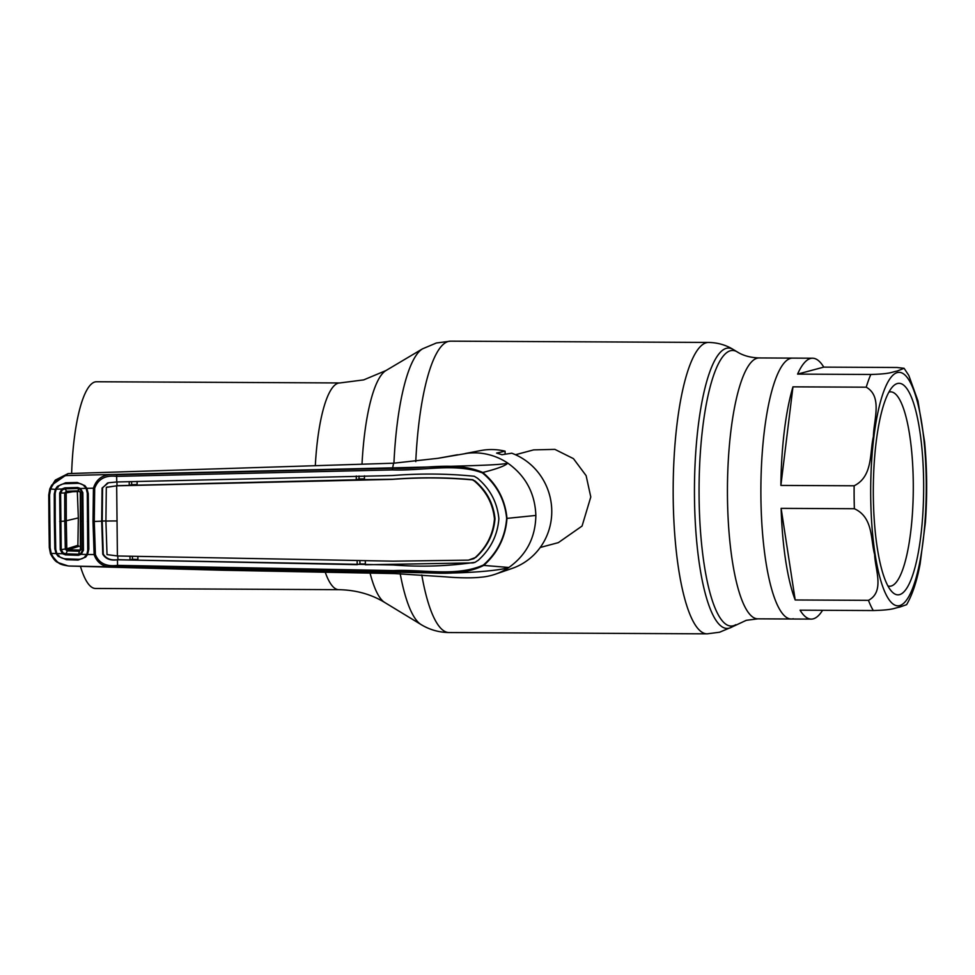 <?xml version="1.0" encoding="UTF-8"?>
<svg xmlns="http://www.w3.org/2000/svg" width="975" height="975" viewBox="0 0 975 975"><rect width="100%" height="100%" fill="white"/><g stroke="black" fill="none" stroke-linecap="round" stroke-linejoin="round"><path stroke-width="1.46" d="M370.171 573.471A117.146 27.885 -89.7 0 0 384.759 602.501C371.304 594.287 355.985 590.009 338.825 589.68L95.513 588.473A103.362 24.607 -89.7 0 1 80.438 566.341M71.638 473.216A103.362 24.607 -89.7 0 1 94.953 381.956A103.362 24.607 -89.7 0 1 96.537 381.749L339.848 382.956A103.362 24.607 -89.7 0 0 338.252 383.163A103.362 24.607 -89.7 0 0 315.339 465.173M904.118 368.318L897.012 367.49L823.765 367.124A130.443 31.054 90.3 0 0 812.553 358.215A130.443 31.054 90.3 0 0 810.542 358.471A130.443 31.054 90.3 0 0 797.587 374.107L870.833 374.473C891.077 373.9 891.077 372.17 897.158 371.048L904.118 368.318L908.81 375.436L917.987 400.993L924.568 441.712C927.079 468.195 927.335 495.227 925.36 522.783L920.156 563.648C916.927 581.051 912.405 594.726 906.604 604.671L899.632 607.12C893.563 608.242 893.49 609.984 873.307 610.545L800.061 610.179A130.443 31.054 90.3 0 0 811.261 619.101L791.286 619.003A130.443 31.054 -89.7 0 1 760.878 492.619A130.443 31.054 -89.7 0 1 790.567 358.373A130.443 31.054 -89.7 0 1 792.578 358.105A130.443 31.054 90.3 0 0 790.567 358.373A130.443 31.054 90.3 0 0 760.878 492.619A130.443 31.054 90.3 0 0 791.286 619.003A130.443 31.054 90.3 0 0 793.297 618.735M540.223 547.475L558.346 542.636L582.075 526.037L590.789 496.982L586.121 475.654L573.458 458.652L554.885 449.378L533.605 449.889L515.482 454.728M897.378 383.528A105.763 25.179 -89.7 0 1 923.642 482.369A105.763 25.179 -89.7 0 1 899.584 594.628A105.763 25.179 -89.7 0 1 891.808 591.581A105.763 25.179 -89.7 0 1 873.307 488.962A105.763 25.179 -89.7 0 1 892.82 386.514A105.763 25.179 -89.7 0 1 897.378 383.528M888.883 392.121A97.195 23.132 -89.7 0 1 889.139 392.048A97.195 23.132 -89.7 0 1 890.638 391.852A97.195 23.132 -89.7 0 1 913.295 486.013A97.195 23.132 -89.7 0 1 891.174 586.036A97.195 23.132 -89.7 0 1 889.675 586.231A97.195 23.132 -89.7 0 1 887.92 585.938M811.261 619.101A130.443 31.054 90.3 0 0 813.272 618.832A130.443 31.054 90.3 0 0 822.559 610.289M795.198 599.978L868.457 600.344C884.947 591.618 875.087 569.449 874.636 554.531C870.553 539.614 873.381 517.335 854.368 508.731L781.121 508.365A130.443 31.054 90.3 0 0 795.198 599.978L781.121 508.365M780.878 485.428L854.137 485.794C873.137 476.409 869.602 452.546 873.417 436.483C873.6 420.432 882.802 396.447 866.227 387.197L792.967 386.843A130.443 31.054 90.3 0 0 780.878 485.428L792.967 386.843M823.765 367.124L797.587 374.107M505.111 454.216L505.087 451.169L496.592 453.082L501.954 454.703L511.765 453.204A61.132 59.256 -104.9 0 1 551.765 510.863A61.132 59.256 -104.9 0 1 512.972 568.12L495.324 574.202A62.4 60.474 75.1 0 1 480.614 577.237A62.4 60.474 75.1 0 1 480.443 577.249M535.86 515.434C535.019 493.289 525.659 475.849 507.792 463.125C500.857 465.307 463.954 465.758 425.063 467.086L66.324 475.568C59.256 476.872 54.003 481.431 50.554 489.243L49.567 494.983L50.127 547.743L51.224 553.447L56.075 553.52L54.832 548.779L54.356 521.418L54.259 493.996L55.404 489.182L57.452 486.306L65.63 482.783L77.281 482.491L84.935 485.672L86.86 488.341L93.442 488.183C96.72 477.835 104.508 473.35 116.817 474.715L392.535 468.28C422.687 469.597 455.337 460.602 482.771 472.473C497.14 484.514 505.221 499.822 506.988 518.383L535.86 515.434C535.482 537.578 526.488 554.921 508.877 567.474A62.4 60.474 75.1 0 1 495.324 574.202M474.264 562.599L475.13 562.283C448.39 566.243 421.102 567.145 393.291 564.988L117.463 559.784L117.561 565.366L393.486 570.57C423.662 569.181 456.105 577.102 483.405 565.025C497.494 552.508 505.245 536.969 506.647 518.408C504.855 499.956 496.787 484.794 482.442 472.912L482.771 472.473C497.177 468.841 505.513 465.721 507.792 463.125A62.4 60.474 -104.9 0 0 467.525 453.253L437.982 458.311L457.47 454.764M505.087 451.169A61.132 59.256 -104.9 0 0 480.602 450.584L465.075 453.57M506.647 518.408L506.988 518.383C505.611 537.067 497.859 552.74 483.746 565.415L508.877 567.474C501.967 570.253 465.099 574.141 426.173 572.825L393.668 572.142L394.765 573.568M483.405 565.025L483.746 565.415C456.605 578.943 423.759 570.533 393.62 572.045A13.711 0.999 89.3 0 0 393.668 572.142L68.981 566.024L221.971 570.229L394.68 573.58L445.38 576.822C453.022 577.541 469.462 578.492 480.614 577.237M57.964 562.563C55.636 561.734 53.138 558.76 50.468 553.678L49.311 547.621L50.468 553.678L51.224 553.447C54.832 561.076 60.182 565.147 67.263 565.646L57.964 562.563L50.712 554.239M393.486 570.57L393.62 572.045L117.78 566.841C105.507 568.449 97.634 564.391 94.148 554.665L92.991 521.503L93.442 488.183L94.685 488.231L94.27 521.479L95.379 554.568C98.975 563.27 106.373 566.877 117.561 565.366L117.78 566.841M86.287 488.707L86.86 488.341L88.25 493.667L88.835 549.217L87.555 554.482L95.379 554.568M86.982 554.092L87.555 554.482L85.678 557.091L78.085 560.077L66.446 559.723L58.183 556.347L56.075 553.52L56.66 553.215M50.127 547.743L49.298 547.633L48.762 494.983L49.798 488.902L51.687 485.136L68.128 473.582L393.607 463.198L437.982 458.311M68.128 473.582L55.307 480.09L49.798 488.902L56.002 489.474M482.442 472.912C454.874 462.662 422.602 471.083 392.425 469.913L392.535 468.28A13.711 0.987 -90 0 1 392.584 468.097L393.607 463.198M475.13 562.283L478.347 560.186C490.766 548.901 497.616 535.08 498.871 518.712C497.274 502.454 490.145 488.95 477.482 478.201L474.228 476.251C447.415 473.582 420.128 473.35 392.352 475.544L116.781 481.979L116.634 476.361C105.41 475.032 98.097 478.993 94.685 488.231M365.296 561.015L365.369 564.769L473.277 562.892M473.35 558.809L468.414 560.138L393.157 561.173L117.597 555.982L107.018 554.604L105.909 521.064L106.312 487.39L116.573 485.818L392.303 479.383C419.408 477.299 446.148 477.47 472.522 479.895L474.313 480.967C486.172 491.047 492.887 503.685 494.459 518.883C493.204 534.166 486.757 547.097 475.117 557.651L468.414 560.138M473.838 558.712L475.117 557.651M472.522 479.895L474.825 480.821C486.683 490.852 493.411 503.49 495.008 518.749C493.728 534.093 487.268 547.024 475.629 557.554M473.009 479.737C446.623 477.323 419.859 477.165 392.718 479.249L364.443 479.615L364.443 475.837M116.671 485.818L117.402 555.969M117.707 555.884L117.999 559.65L130.053 559.967L132.429 559.321L132.393 556.372M129.955 556.213L130.053 559.967M137.853 556.42L137.938 560.174L357.216 564.671L357.118 560.93M105.909 520.955A32.565 2.047 -0.6 0 0 102.204 521.052L103.265 554.044C106.165 558.773 110.992 560.637 117.768 559.638L117.366 559.784C110.516 560.783 105.653 558.919 102.753 554.178L101.692 521.174A30.859 1.938 -0.6 0 0 94.27 521.479L92.991 521.503M356.289 476.007L356.265 479.785L137.109 485.172L137.109 481.394M131.613 481.601L131.649 484.685L129.212 485.379L116.976 485.684L116.963 481.906M129.212 485.379L129.236 481.601M392.425 469.913L116.634 476.361L116.817 474.715M116.573 485.818L106.762 487.232M106.312 487.39L107.323 486.988M116.659 481.979L108.505 482.759L102.07 488.048L101.692 521.174M102.204 521.052L102.57 487.914L107.542 482.978M88.25 493.667L87.458 493.691L87.043 490.9M87.738 551.692L87.299 493.667M88.835 549.217L87.884 549.071M84.398 486.537L84.935 485.672M85.678 557.091L85.13 556.152M58.195 487.134L57.452 486.306M55.209 493.996L54.259 493.996M58.183 556.347L58.914 555.47M55.782 548.681L54.832 548.779M49.567 494.983L48.75 494.983L48.933 521.345M49.298 547.633L48.933 521.357L49.737 521.406M131.649 484.685L137.109 484.538M365.357 563.989L359.946 563.928L359.909 561.039M137.914 559.455L132.429 559.321M359.019 476.019L359.056 478.993L364.443 478.883M359.946 563.928L357.216 564.671M359.056 478.993L356.265 479.785M80.108 489.279L77.744 488.499L64.947 488.865L62.461 489.755L60.608 493.082L61.206 549.62L63.131 552.923L65.63 553.8L78.439 554.227L80.779 553.459L82.656 550.046L82.058 492.728L80.108 489.279L80.511 488.499L82.851 492.668L83.448 550.18L81.193 554.312L86.812 554.47L87.896 549.766L87.299 493.106L86.117 488.365C84.167 485.026 81.254 483.344 77.391 483.332L65.24 483.71C61.218 483.88 58.183 485.708 56.148 489.17L61.827 489.023L64.777 487.866L77.659 487.488L80.511 488.499L86.117 488.365M86.812 554.47C84.923 557.724 82.046 559.321 78.183 559.284L66.02 558.87C61.998 558.712 58.927 556.932 56.818 553.544L62.51 553.715L60.255 549.729L59.658 493.033L61.827 489.023L62.461 489.755M56.148 489.17L55.148 493.423L55.258 521.43L55.733 549.315L56.818 553.544M80.779 553.459L81.193 554.312L78.378 555.299L65.483 554.872L62.51 553.715L63.131 552.923M64.959 488.877L67.129 491.875L66.203 492.875L66.288 520.906L66.8 548.827L67.823 549.827L79.036 546.305L77.878 545.33L78.341 517.92L77.305 490.864M67.823 549.827L80.657 550.034M80.072 550.266L79.755 550.534A6.167 1.207 92 0 1 80.023 550.266L81.059 549.242M60.255 549.729L66.8 548.827L77.878 545.33M66.227 492.887L72.747 491.705M67.043 491.888L67.141 491.875A6.167 1.207 88.2 0 0 67.19 491.863L79.426 491.485L78.756 490.852L80.535 492.631L81.132 549.522L79.389 551.277L66.995 550.851L65.288 549.083M59.658 493.033L64.703 492.997L66.361 491.242L78.756 490.864L77.659 487.488M82.851 492.668L80.535 492.631M64.947 488.865L64.777 487.866M59.731 521.43L64.789 521.101L64.703 492.997L66.203 492.875M65.301 549.083L64.789 521.101L78.341 517.92M65.483 554.872L67.775 549.839M78.378 555.299L79.389 551.277M79.389 551.265L79.755 550.534M83.448 550.18L81.132 549.522M66.373 491.242L67.129 491.875A6.167 1.207 88.2 0 1 66.58 491.229M78.756 490.864L79.426 491.485L78.756 490.864M362.03 463.808A117.146 27.885 -89.7 0 1 385.905 370.585L422.492 348.855A139.267 33.15 -89.7 0 0 393.937 463.186M384.759 602.501L421.127 624.597A139.267 33.15 -89.7 0 1 400.189 573.641M791.286 619.003L757.855 618.832L746.289 620.319L731.872 627.035A140.193 33.369 -89.7 0 1 729.3 628.144A140.193 33.369 -89.7 0 1 694.48 497.14A140.193 33.369 -89.7 0 1 726.363 348.331A140.193 33.369 -89.7 0 1 733.237 349.489C725.863 344.955 717.649 342.615 708.569 342.444A145.702 34.686 -89.7 0 0 706.327 342.737A145.702 34.686 -89.7 0 0 673.164 492.68A145.702 34.686 -89.7 0 0 707.131 633.835L449.085 632.556A145.702 34.686 -89.7 0 1 421.773 574.957M415.764 461.614A145.702 34.686 -89.7 0 1 448.293 341.457A145.702 34.686 -89.7 0 1 450.535 341.165L708.569 342.444M735.832 624.682A137.792 32.809 -89.7 0 1 733.297 625.767A137.792 32.809 -89.7 0 1 699.087 497.006A137.792 32.809 -89.7 0 1 730.421 350.744A137.792 32.809 -89.7 0 1 737.173 351.878L733.237 349.489M757.855 618.832A130.443 31.054 -89.7 0 1 727.435 492.46A130.443 31.054 -89.7 0 1 757.136 358.203A130.443 31.054 -89.7 0 1 759.147 357.947C750.445 357.654 743.121 355.631 737.173 351.878M338.825 589.68A103.362 24.607 -89.7 0 1 325.443 572.776M873.307 610.545A130.443 31.054 -89.7 0 1 868.457 600.344M854.368 508.731A130.443 31.054 -89.7 0 1 854.137 485.794M866.227 387.197A130.443 31.054 -89.7 0 1 870.833 374.473M899.706 605.572A116.732 27.788 -89.7 0 1 870.712 496.494A116.732 27.788 -89.7 0 1 897.256 372.584A116.732 27.788 -89.7 0 1 926.25 481.674A116.732 27.788 -89.7 0 1 899.706 605.572M116.939 520.955A30.859 1.938 -0.6 0 0 105.909 521.064M87.384 521.43L88.335 521.503M80.523 520.942L82.948 521.491M385.905 370.585L363.687 379.897L339.848 382.956M449.085 632.556C438.86 632.385 429.548 629.728 421.127 624.597M450.535 341.165L436.422 342.981L422.492 348.855M707.131 633.835L719.55 632.239L731.872 627.035M812.553 358.215L759.147 357.947M68.981 566.024C58.342 564.549 59.061 562.648 58 562.587M49.798 488.902L48.75 494.983M80.401 550.205L80.303 492.558L79.377 491.497L67.141 491.875"/></g></svg>
